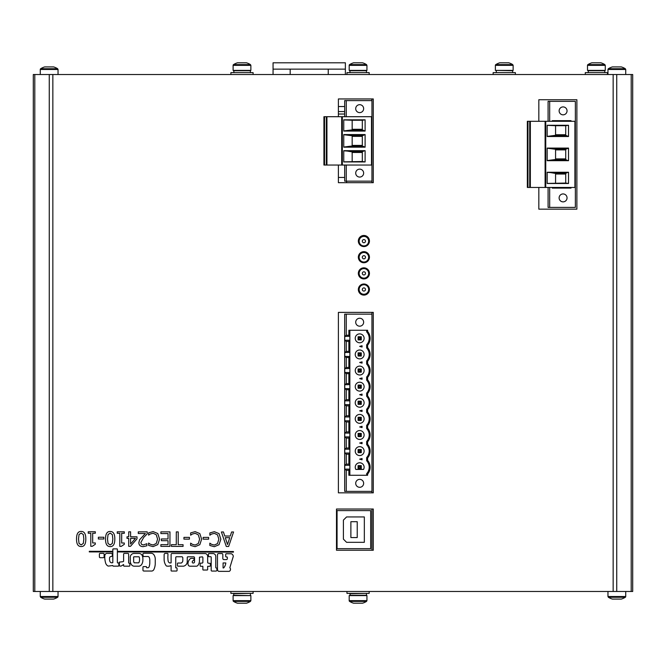 <?xml version="1.0" encoding="UTF-8"?>
<svg xmlns="http://www.w3.org/2000/svg" width="666" height="666" viewBox="0 0 666 666"><rect width="100%" height="100%" fill="white"/><g stroke="black" fill="none" stroke-linecap="round" stroke-linejoin="round"><path stroke-width="1" d="M604.795 72.311L604.795 70.721L588.103 70.721L588.428 72.627L604.478 72.627M605.269 65.36L604.853 64.61L587.92 64.61A0.891 0.891 0 0 0 587.504 65.36L587.504 70.405L605.269 70.405L605.269 65.36L587.504 65.36M604.853 64.61A15.859 15.859 0 0 0 600.824 62.795L591.949 62.795A15.859 15.859 0 0 0 587.92 64.61M585.289 74.525L585.289 72.627L607.484 72.627L607.484 74.525M512.662 72.311L512.662 70.721L496.295 70.405L496.295 72.627L512.345 72.627M513.136 65.36L512.72 64.61L495.787 64.61A0.891 0.891 0 0 0 495.379 65.36L495.379 70.405L513.136 70.405L513.136 65.36L495.379 65.36M512.72 64.61A15.859 15.859 0 0 0 508.699 62.795L499.816 62.795A15.859 15.859 0 0 0 495.787 64.61M493.156 74.525L493.156 72.627L515.359 72.627L515.359 74.525M366.466 72.311L366.466 70.721L349.775 70.721L350.1 72.627L366.15 72.627M366.941 65.36L366.525 64.61L349.592 64.61A0.891 0.891 0 0 0 349.184 65.36L349.184 70.405L366.941 70.405L366.941 65.36L349.184 65.36M366.525 64.61A15.859 15.859 0 0 0 362.504 62.795L353.621 62.795A15.859 15.859 0 0 0 349.592 64.61M346.961 74.525L346.961 72.627L369.164 72.627L369.164 74.525M350.1 595.595L350.1 593.373L350.1 595.595M349.592 601.39L366.525 601.39A15.859 15.859 0 0 1 362.504 603.205L353.621 603.205A15.859 15.859 0 0 1 349.592 601.39A0.891 0.891 0 0 1 349.184 600.64L366.941 600.64L366.525 601.39M349.184 600.64L349.184 595.595L366.941 595.595L366.941 600.64M369.164 591.475L369.164 593.373L346.961 593.373L346.961 591.475M250.391 72.311L250.391 70.721L233.699 70.721L234.024 72.627L250.075 72.627M250.866 65.36L250.449 64.61L233.516 64.61A0.891 0.891 0 0 0 233.108 65.36L233.108 70.405L250.866 70.405L250.866 65.36L233.108 65.36M250.449 64.61A15.859 15.859 0 0 0 246.428 62.795L237.546 62.795A15.859 15.859 0 0 0 233.516 64.61M230.886 74.525L230.886 72.627L253.088 72.627L253.088 74.525M250.075 593.373L233.699 593.689L233.699 595.279L250.075 595.595M233.516 601.39L250.449 601.39A15.859 15.859 0 0 1 246.428 603.205L237.546 603.205A15.859 15.859 0 0 1 233.516 601.39A0.891 0.891 0 0 1 233.108 600.64L250.866 600.64L250.449 601.39M233.108 600.64L233.108 595.595L250.866 595.595L250.866 600.64M253.088 591.475L253.088 593.373L230.886 593.373L230.886 591.475M625.724 596.52L607.966 596.52L608.374 597.269L625.307 597.269A0.891 0.891 0 0 0 625.724 596.52L625.724 591.475M608.374 597.269A15.859 15.859 0 0 0 612.404 599.084L621.286 599.084A15.859 15.859 0 0 0 625.307 597.269M58.034 596.52L40.276 596.52L40.693 597.269L57.626 597.269A0.891 0.891 0 0 0 58.034 596.52L58.034 591.475M40.693 597.269A15.859 15.859 0 0 0 44.714 599.084L53.596 599.084A15.859 15.859 0 0 0 57.626 597.269M40.276 69.48L58.034 69.48L57.626 68.731L40.693 68.731A0.891 0.891 0 0 0 40.276 69.48L40.276 74.525M57.626 68.731A15.859 15.859 0 0 0 53.596 66.916L44.714 66.916A15.859 15.859 0 0 0 40.693 68.731M607.966 69.48L625.724 69.48L625.307 68.731L608.374 68.731A0.891 0.891 0 0 0 607.966 69.48L607.966 74.525M625.307 68.731A15.859 15.859 0 0 0 621.286 66.916L612.404 66.916A15.859 15.859 0 0 0 608.374 68.731M371.745 98.951L371.928 100.599M338.395 111.555L344.68 111.555M338.395 106.518L344.68 106.518M78.513 538.985L79.038 534.565L81.177 533.041L83.35 534.615L83.833 538.985L83.325 543.398L81.16 544.921L79.038 543.414L78.513 538.985M76.54 538.985C76.515 533.866 78.064 531.351 81.177 531.435C84.324 531.41 85.864 533.924 85.806 538.985C85.839 544.122 84.282 546.636 81.152 546.536C78.022 546.536 76.482 544.022 76.54 538.985M98.377 537.229L103.863 537.237L103.854 539.002L98.368 538.994L98.377 537.229M107.509 539.035L108.034 534.615L110.173 533.091L112.346 534.656L112.837 539.027L112.321 543.448L110.156 544.971L108.034 543.464L107.509 539.035M105.536 539.027C105.511 533.907 107.059 531.393 110.181 531.485C113.328 531.451 114.868 533.974 114.81 539.035C114.835 544.164 113.287 546.686 110.156 546.578C107.018 546.586 105.486 544.064 105.536 539.027M138.27 531.834L147.211 531.843L147.211 533.899L143.706 537.387L140.826 542.549L141.542 544.372L143.315 544.963L146.895 543.714L146.886 545.779L143.173 546.644C140.376 546.536 138.936 545.204 138.853 542.657L139.61 539.751L145.388 533.524L138.27 533.508L138.27 531.834M169.963 531.884L169.938 546.378L160.872 546.37L160.872 544.655L168.015 544.663L168.023 540.692L161.363 540.684L161.363 538.969L168.023 538.977L168.032 533.591L160.889 533.583L160.889 531.868L169.963 531.884M183.941 537.37L189.427 537.379L189.419 539.135L183.933 539.127L183.941 537.37M203.147 537.395L208.633 537.404L208.633 539.169L203.147 539.16L203.147 537.395M171.12 554.587L171.112 562.795A0.641 0.641 0 0 0 170.912 562.945L169.738 562.945A2.539 2.539 0 0 1 168.09 560.664A26.365 26.365 0 0 1 167.94 555.286L167.94 553.637A0.533 0.533 0 0 0 167.357 553.446L164.885 553.438A1.449 1.449 0 0 0 164.136 554.811L164.127 559.565A10.689 10.689 0 0 0 165.884 565.334A1.507 1.507 0 0 0 167.058 566.158L169.256 566.167A4.712 4.712 0 0 0 170.629 565.617L171.104 565.617L171.095 570.529A0.466 0.466 0 0 0 171.57 571.037L176.515 571.045A0.608 0.608 0 0 0 177.064 570.421L177.064 568.573A0.833 0.833 0 0 0 176.673 567.823L175.732 567.823L175.749 557.384A1.349 1.349 0 0 1 176.182 556.751L182.034 556.759A1.49 1.49 0 0 1 182.817 558.333L182.809 560.922A2.997 2.997 0 0 1 181.235 563.045L177.897 563.036A0.566 0.566 0 0 0 177.464 563.627L177.464 565.592A0.549 0.549 0 0 0 178.088 566.175L183.466 566.192A4.654 4.654 0 0 0 187.246 561.754L187.254 557.359A0.616 0.616 0 0 1 187.962 556.809L193.931 556.818A1.265 1.265 0 0 1 194.555 557.8L194.547 561.888A1.157 1.157 0 0 1 193.723 562.945A1.723 1.723 0 0 1 192.74 562.945A1.174 1.174 0 0 1 192.391 561.413A4.038 4.038 0 0 1 193.606 560.198A0.957 0.957 0 0 0 194.122 559.215A1.424 1.424 0 0 0 193.648 558.349L190.826 558.349A6.252 6.252 0 0 0 188.112 562.587A3.405 3.405 0 0 0 188.42 565.334A1.823 1.823 0 0 0 190.026 566.2L196.503 566.208A2.256 2.256 0 0 0 197.877 565.467A8.566 8.566 0 0 0 199.459 561.505L199.459 557.184L202.372 556.834A1.049 1.049 0 0 1 202.88 557.658L202.872 562.412A0.907 0.907 0 0 1 201.964 563.12L200.591 563.111A0.549 0.549 0 0 0 200.158 563.702L200.158 565.9A0.816 0.816 0 0 0 200.899 566.291L202.864 566.3L202.855 569.638A0.475 0.475 0 0 0 203.405 570.029L207.134 570.029A0.533 0.533 0 0 0 207.65 569.447L207.65 566.308L209.657 566.308A0.791 0.791 0 0 0 210.323 565.717L210.331 563.403L208.366 563.161A0.733 0.733 0 0 1 207.659 562.337L207.667 556.376A2.972 2.972 0 0 0 205.361 553.546L171.945 553.488A0.966 0.966 0 0 0 171.12 554.587M117.191 548.884L113.187 548.884A0.499 0.499 0 0 0 112.829 549.467L112.812 562.62A2.148 2.148 0 0 1 109.982 561.638A7.026 7.026 0 0 1 109.557 559.948L109.557 557.708A4.429 4.429 0 0 1 110.231 556.726A7.251 7.251 0 0 1 111.563 556.451A0.907 0.907 0 0 0 112.271 555.511L112.271 553.862A2.065 2.065 0 0 0 112.038 553.513A2.464 2.464 0 0 0 111.255 553.396L106.427 553.388A2.747 2.747 0 0 0 105.086 554.72A3.205 3.205 0 0 0 104.77 556.285L104.77 558.133A26.565 26.565 0 0 0 105.469 562.454A5.494 5.494 0 0 0 107.542 565.75A1.69 1.69 0 0 0 108.566 566.067L112.762 565.526A0.666 0.666 0 0 0 113.47 566.158L117.99 566.158A2.106 2.106 0 0 0 118.773 565.967A0.641 0.641 0 0 0 118.848 565.492L118.856 563.569A0.882 0.882 0 0 0 118.698 562.986A3.555 3.555 0 0 1 118.107 562.945L117.599 562.945A1.632 1.632 0 0 1 117.366 562.121L117.383 549.358A0.982 0.982 0 0 0 117.191 548.884M155.253 558.882L155.245 564.06A14.91 14.91 0 0 1 154.021 569.205A2.797 2.797 0 0 1 151.898 571.045L143.889 571.028A0.891 0.891 0 0 1 142.949 570.287L142.957 567.34A0.624 0.624 0 0 1 143.581 566.591L146.254 566.6A1.182 1.182 0 0 1 146.603 567.74L148.21 567.74A1.998 1.998 0 0 0 149.201 566.525A14.411 14.411 0 0 0 149.792 563.344L149.8 559.773A12.912 12.912 0 0 0 149.567 558.358A2.273 2.273 0 0 0 148.193 556.51L143.481 556.51A4.237 4.237 0 0 1 142.932 553.995A0.941 0.941 0 0 1 143.64 553.246L151.415 553.263A3.796 3.796 0 0 1 153.538 554.287A7.684 7.684 0 0 1 155.253 558.882M129.845 563.394L129.845 565.392A0.691 0.691 0 0 1 129.054 566.183L124.192 566.175A0.599 0.599 0 0 1 123.601 565.501L123.601 564.518L121.753 565.734A2.947 2.947 0 0 1 120.854 566.092L120.063 566.083A0.841 0.841 0 0 1 119.364 565.417L119.364 562.121L122.669 561.729A1.157 1.157 0 0 0 123.61 561.222L123.618 554.037A0.841 0.841 0 0 1 124.167 553.413L127.864 553.421A0.874 0.874 0 0 1 128.646 554.012L128.63 562.995L129.845 563.394M103.238 557.7L100.258 557.692A0.816 0.816 0 0 1 99.392 556.984L99.401 554.12A0.724 0.724 0 0 1 100.108 553.371L103.363 553.379A0.774 0.774 0 0 1 104.112 553.97L104.104 556.718A0.932 0.932 0 0 1 103.238 557.7M112.221 551.348L89.302 551.315L89.302 551.906L112.221 551.939L112.221 551.348M118.165 551.365L118.165 551.947L233.433 552.131L233.433 551.548L118.165 551.365M208.691 553.546L213.328 553.554A2.989 2.989 0 0 1 215.792 556.585L215.776 567.299A0.932 0.932 0 0 0 215.975 567.932L216.916 568.123L216.908 570.321A0.999 0.999 0 0 1 216.05 571.07L211.963 571.062A0.758 0.758 0 0 1 211.18 570.471L211.197 557.284A0.674 0.674 0 0 0 210.772 556.693L208.924 556.684A0.658 0.658 0 0 1 208.458 556.493L208.458 554.02A0.999 0.999 0 0 1 208.691 553.546M139.527 558.682L139.527 560.264A5.17 5.17 0 0 1 138.944 562.47A0.816 0.816 0 0 1 138.586 562.837L134.224 562.795A4.146 4.146 0 0 1 133.641 561.505L133.65 557.692A0.566 0.566 0 0 1 134.174 556.784L138.936 556.793A1.257 1.257 0 0 1 139.086 556.859A3.796 3.796 0 0 1 139.527 558.682M142.89 558.699L142.882 560.314A8.525 8.525 0 0 1 141.941 564.002A4.171 4.171 0 0 1 139.069 566.192L134.041 566.192A3.521 3.521 0 0 1 131.535 564.81A7.501 7.501 0 0 1 130.278 561.863L130.286 557.858A3.921 3.921 0 0 1 133.824 553.429L139.327 553.438A4.612 4.612 0 0 1 141.6 554.537A7.151 7.151 0 0 1 142.89 558.699M223.085 562.953L225.816 562.961A9.133 9.133 0 0 1 223.668 567.94L223.077 567.94L223.085 562.953M217.491 554.345L217.466 568.947A3.963 3.963 0 0 0 218.007 570.912A1.332 1.332 0 0 0 219.072 571.345L229.237 571.361A2.264 2.264 0 0 0 229.828 567.715L233.308 556.335A3.222 3.222 0 0 0 231.343 553.737L226.207 553.729A0.708 0.708 0 0 0 225.691 554.395L225.691 556.202A0.774 0.774 0 0 0 226.748 556.951L227.098 556.951A0.882 0.882 0 0 1 227.339 557.584L227.331 558.957A1.132 1.132 0 0 1 226.157 559.582L223.684 559.582A1.199 1.199 0 0 1 222.819 558.716L222.827 554.512A1.19 1.19 0 0 0 222.161 553.571L218.273 553.563A1.432 1.432 0 0 0 217.491 554.345M227.506 544.497L225.275 537.67L229.753 537.678L227.506 544.497M233.558 531.984L228.646 546.478L226.274 546.47L221.403 531.967L223.435 531.967L224.75 536.022L230.286 536.03L231.601 531.976L233.558 531.984M214.369 531.693L219.031 533.608L220.846 539.202L219.022 544.721L214.31 546.711L209.832 545.479L209.84 543.156L211.621 544.372L214.327 545.063L217.532 543.581L218.831 539.194L217.499 534.815L214.344 533.366L211.53 534.074L209.848 535.239L209.857 532.933L214.369 531.693M195.155 531.659L199.817 533.574L201.631 539.169L199.808 544.688L195.096 546.678L190.626 545.454L190.626 543.123L192.407 544.338L195.113 545.038L198.318 543.548L199.625 539.169L198.285 534.781L195.13 533.333L192.324 534.04L190.643 535.206L190.643 532.9L195.155 531.659M178.222 531.893L178.205 544.68L183.067 544.688L183.067 546.403L171.412 546.386L171.412 544.671L176.274 544.68L176.299 531.893L178.222 531.893M153.113 531.593L157.775 533.508L159.59 539.102L157.767 544.622L153.055 546.611L148.576 545.387L148.585 543.056L150.366 544.272L153.072 544.971L156.277 543.481L157.576 539.102L156.244 534.715L153.088 533.266L150.275 533.974L148.593 535.139L148.601 532.833L153.113 531.593M130.578 544.03L130.586 538.361L135.464 538.369L130.578 544.03M126.998 536.796L128.721 536.796L128.729 531.818L130.603 531.818L130.594 536.804L136.996 536.813L136.996 538.852L130.494 546.32L128.713 546.32L128.721 538.361L126.998 538.361L126.998 536.796M117.241 531.801L124.317 531.809L124.309 533.291L121.678 533.283L121.662 543.006L124.292 543.006L124.292 544.338L121.295 546.353L119.788 546.345L119.813 533.283L117.241 533.275L117.241 531.801M88.237 531.751L95.313 531.759L95.313 533.241L92.682 533.241L92.666 542.957L95.296 542.965L95.296 544.288L92.291 546.303L90.792 546.303L90.809 533.233L88.237 533.233L88.237 531.751M613.153 591.475L33.3 591.475L33.3 74.525L632.7 74.525L632.7 591.475L613.153 591.475L613.153 74.525M373.276 312.387L373.276 492.84L338.395 492.84L338.395 312.387L373.276 312.387M338.395 116.708L338.395 98.951L373.276 98.951L373.276 182.675L338.395 182.675L338.395 165.043M538.827 121.304L538.827 99.742L576.881 99.742L576.881 209.157L538.827 209.157L538.827 187.462M373.276 509.015L373.276 550.241L336.488 550.241L336.488 509.015L373.276 509.015M358.341 241.025A5.553 5.553 0 0 1 366.666 236.222A5.553 5.553 0 0 1 366.666 245.837A5.553 5.553 0 0 1 358.341 241.025M358.341 257.201A5.553 5.553 0 0 1 366.666 252.397A5.553 5.553 0 0 1 366.666 262.013A5.553 5.553 0 0 1 358.341 257.201M358.341 273.376A5.553 5.553 0 0 1 366.666 268.573A5.553 5.553 0 0 1 366.666 278.18A5.553 5.553 0 0 1 358.341 273.376M358.341 289.552A5.553 5.553 0 0 1 366.666 284.748A5.553 5.553 0 0 1 366.666 294.355A5.553 5.553 0 0 1 358.341 289.552M371.953 98.951L371.953 182.675M371.953 312.387L371.953 314.161L344.68 314.161L344.68 491.383L346.262 491.383L346.262 470.304L344.763 469.13L349.866 469.13L348.876 470.304L348.876 475.274L367.607 475.274L367.607 474.05A10.465 10.465 0 0 0 367.607 460.381L366.658 460.747L366.658 457.575L367.607 457.933A10.465 10.465 0 0 0 367.607 444.272L366.658 444.638L366.658 441.458L367.607 441.824A10.465 10.465 0 0 0 367.607 428.163L366.658 428.521L366.658 425.349L367.607 425.716A10.465 10.465 0 0 0 367.607 412.054L367.607 409.607A10.465 10.465 0 0 0 367.607 395.937L366.658 396.303L366.658 393.131A9.515 9.515 0 0 0 366.658 380.194L366.658 377.014L367.607 377.381A10.465 10.465 0 0 0 367.607 363.719L366.658 364.077L366.658 360.905L367.607 361.272A10.465 10.465 0 0 0 367.607 347.61L366.658 347.968L366.658 344.797L367.607 345.163A10.465 10.465 0 0 0 367.607 331.493L366.658 331.859L366.658 330.269M346.262 491.383L371.953 491.383L371.953 492.84M371.953 509.015L371.953 550.241M346.578 181.152L346.578 182.675L346.578 181.152M344.68 177.456L338.395 177.456M344.68 114.028L338.395 114.028M357.226 521.703L350.882 521.703L350.882 537.554L357.226 537.554L357.226 521.703M343.406 520.113L346.578 516.941L364.335 516.941L364.335 542.315L346.578 542.315L343.406 539.144L343.406 520.113M337.063 510.597L337.063 548.659L370.679 548.659L370.679 510.597L337.063 510.597M363.894 294.247A4.754 4.754 0 0 0 368.656 289.485A4.754 4.754 0 0 0 363.894 284.732A4.754 4.754 0 0 0 359.14 289.485A4.754 4.754 0 0 0 363.894 294.247A4.754 4.754 0 0 0 368.656 289.485A4.754 4.754 0 0 0 363.894 284.732A4.754 4.754 0 0 0 359.14 289.485A4.754 4.754 0 0 0 363.894 294.247M363.894 262.021A4.754 4.754 0 0 0 368.656 257.267A4.754 4.754 0 0 0 363.894 252.506A4.754 4.754 0 0 0 359.14 257.267A4.754 4.754 0 0 0 363.894 262.021A4.754 4.754 0 0 0 368.656 257.267A4.754 4.754 0 0 0 363.894 252.506A4.754 4.754 0 0 0 359.14 257.267A4.754 4.754 0 0 0 363.894 262.021M363.894 278.138A4.754 4.754 0 0 0 368.656 273.376A4.754 4.754 0 0 0 363.894 268.623A4.754 4.754 0 0 0 359.14 273.376A4.754 4.754 0 0 0 363.894 278.138A4.754 4.754 0 0 0 368.656 273.376A4.754 4.754 0 0 0 363.894 268.623A4.754 4.754 0 0 0 359.14 273.376A4.754 4.754 0 0 0 363.894 278.138M363.894 245.912A4.754 4.754 0 0 0 368.656 241.159A4.754 4.754 0 0 0 363.894 236.397A4.754 4.754 0 0 0 359.14 241.159A4.754 4.754 0 0 0 363.894 245.912A4.754 4.754 0 0 0 368.656 241.159A4.754 4.754 0 0 0 363.894 236.397A4.754 4.754 0 0 0 359.14 241.159A4.754 4.754 0 0 0 363.894 245.912M349.866 475.274L349.866 469.255M348.876 470.304L346.262 470.304M355.835 469.438L363.519 469.438A4.437 4.437 0 0 0 359.673 462.778A4.437 4.437 0 0 0 355.835 469.438M363.644 483.325A3.963 3.963 0 0 0 357.692 479.895A3.963 3.963 0 0 0 357.692 486.763A3.963 3.963 0 0 0 363.644 483.325M358.941 467.948L360.414 467.948L361.263 468.797L358.092 468.797L358.941 467.948L358.941 466.483L358.092 465.626L358.092 468.797M366.658 475.274L366.658 473.684L367.607 474.05M361.263 468.797L361.263 465.626L360.414 466.483L360.414 467.948M355.236 418.881A4.437 4.437 0 0 0 361.896 422.727A4.437 4.437 0 0 0 361.896 415.035A4.437 4.437 0 0 0 355.236 418.881M344.763 453.022L349.866 453.022L348.876 454.195L346.262 454.195L344.763 453.022L344.763 449.184L346.262 448.01L348.876 448.01L349.866 449.184L344.763 449.184M349.866 465.293L344.763 465.293L346.262 464.119L348.876 464.119L349.866 465.176L349.866 469.13M344.763 469.13L344.763 465.293M346.262 464.119L346.262 454.195M348.876 464.119L348.876 454.195M349.866 465.176L349.866 453.146M366.658 473.684A9.515 9.515 0 0 0 366.658 460.747M362.054 459.798L362.054 458.524L359.673 459.157L362.054 459.798M361.263 420.471L358.092 420.471L358.941 419.622L360.414 419.622L361.263 420.471L361.263 417.299L358.092 417.299L358.092 420.471M358.941 451.839L358.941 450.366L358.092 449.517L361.263 449.517L361.263 452.689L358.092 452.689L358.941 451.839L360.414 451.839L361.263 452.689M355.236 451.107A4.437 4.437 0 0 0 361.896 454.953A4.437 4.437 0 0 0 361.896 447.261A4.437 4.437 0 0 0 355.236 451.107M358.092 449.517L358.092 452.689M358.941 466.483L360.414 466.483M358.092 465.626L361.263 465.626M366.658 441.458A9.515 9.515 0 0 0 366.658 428.521M349.866 449.184L349.866 453.022M367.607 412.054L366.658 412.412L366.658 409.24L367.607 409.607M367.607 460.381L367.607 457.933M366.658 457.575A9.515 9.515 0 0 0 366.658 444.638M362.054 443.689L362.054 442.407L359.673 443.048L362.054 443.689M360.414 435.731L360.414 434.257L358.941 434.257L358.941 435.731L360.414 435.731L361.263 436.58L358.092 436.58L358.941 435.731M358.941 434.257L358.092 433.408L361.263 433.408L361.263 436.58M367.607 428.163L367.607 425.716M349.866 404.687L344.763 404.687L344.763 400.849L346.262 399.683L346.262 389.752L348.876 389.752L349.866 388.703L349.866 404.811L348.876 405.86L346.262 405.86L346.262 415.792L348.876 415.792L349.866 416.841L349.866 420.929L348.876 421.978L346.262 421.978L346.262 431.901L348.876 431.901L349.866 432.95L349.866 437.038L348.876 438.086L346.262 438.086L346.262 448.01M349.866 400.849L344.763 400.849M361.263 404.354L361.263 401.182L360.414 402.039L360.414 403.504L361.263 404.354L358.092 404.354L358.941 403.504L360.414 403.504M358.941 450.366L360.414 450.366L361.263 449.517M360.414 451.839L360.414 450.366M349.866 433.075L344.763 433.075L344.763 436.913L349.866 436.913M367.607 444.272L367.607 441.824M348.876 448.01L348.876 438.086M349.866 449.059L349.866 437.038M344.763 436.913L346.262 438.086M344.763 433.075L346.262 431.901M348.876 431.901L348.876 421.978M349.866 432.95L349.866 420.929M346.262 421.978L344.763 420.804L349.866 420.804M344.763 420.804L344.763 416.966L346.262 415.792M344.763 404.687L346.262 405.86M344.763 384.74L346.262 383.566L348.876 383.566L349.866 384.615L344.763 384.74L344.763 388.578L346.262 389.752M346.262 383.566L346.262 373.643L348.876 373.643L349.866 372.594L344.763 372.469L346.262 373.643M344.763 372.469L344.763 368.631L346.262 367.457L346.262 357.534L348.876 357.534L348.876 367.457L349.866 368.506L344.763 368.631M344.763 352.522L346.262 351.348L348.876 351.348L349.866 352.397L344.763 352.522L344.763 356.36L346.262 357.534M346.262 351.348L346.262 341.417L348.876 341.417L348.876 351.348M344.763 336.413L346.262 335.239L348.876 335.239L349.866 336.288L344.763 336.413L344.763 340.243L346.262 341.417M346.262 335.239L346.262 314.161M349.866 416.966L344.763 416.966M359.673 362.495L362.054 363.128L362.054 361.854L359.673 362.495M358.092 433.408L358.092 436.58M355.236 434.99A4.437 4.437 0 0 0 361.896 438.836A4.437 4.437 0 0 0 361.896 431.152A4.437 4.437 0 0 0 355.236 434.99M358.092 417.299L358.941 418.148L358.941 419.622M360.414 434.257L361.263 433.408M346.262 399.683L348.876 399.683L348.876 389.752M348.876 399.683L349.866 400.732M362.054 427.572L362.054 426.298L359.673 426.939L362.054 427.572M366.658 425.349A9.515 9.515 0 0 0 366.658 412.412M348.876 415.792L348.876 405.86M349.866 416.841L349.866 404.811M358.941 403.504L358.941 402.039L358.092 401.182L358.092 404.354M366.658 393.131L367.607 393.489A10.465 10.465 0 0 0 367.607 379.828L367.607 377.381M367.607 379.828L366.658 380.194M344.763 388.578L349.866 388.703M362.054 411.463L362.054 410.189L359.673 410.83L362.054 411.463M366.658 409.24A9.515 9.515 0 0 0 366.658 396.303M358.941 418.148L360.414 418.148L361.263 417.299M360.414 419.622L360.414 418.148M361.263 385.073L361.263 388.245L358.092 388.245L358.941 387.396L360.414 387.396L360.414 385.922L361.263 385.073L358.092 385.073L358.092 388.245M360.414 385.922L358.941 385.922L358.941 387.396M358.941 402.039L360.414 402.039M358.092 401.182L361.263 401.182M360.414 387.396L361.263 388.245M355.236 402.772A4.437 4.437 0 0 0 361.896 406.618A4.437 4.437 0 0 0 361.896 398.926A4.437 4.437 0 0 0 355.236 402.772M358.941 385.922L358.092 385.073M355.236 386.663A4.437 4.437 0 0 0 361.896 390.509A4.437 4.437 0 0 0 361.896 382.817A4.437 4.437 0 0 0 355.236 386.663M349.866 384.74L349.866 388.578M367.607 395.937L367.607 393.489M362.054 395.354L362.054 394.081L359.673 394.713L362.054 395.354M358.092 352.855L358.941 353.704L358.941 355.178L360.414 355.178L361.263 356.027L361.263 352.855L358.092 352.855L358.092 356.027L358.941 355.178M362.054 379.245L362.054 377.972L359.673 378.604L362.054 379.245M358.941 353.704L360.414 353.704L360.414 355.178M355.236 370.546A4.437 4.437 0 0 0 361.896 374.392A4.437 4.437 0 0 0 361.896 366.708A4.437 4.437 0 0 0 355.236 370.546M361.263 372.136L358.092 372.136L358.941 371.287L360.414 371.287L361.263 372.136L361.263 368.964L358.092 368.964L358.092 372.136M361.263 356.027L358.092 356.027M348.876 383.566L348.876 373.643M349.866 384.615L349.866 372.594M366.658 377.014A9.515 9.515 0 0 0 366.658 364.077M358.092 368.964L358.941 369.813L358.941 371.287M358.941 369.813L360.414 369.813L361.263 368.964M360.414 371.287L360.414 369.813M346.262 367.457L348.876 367.457M349.866 368.506L349.866 356.485L348.876 357.534M344.763 356.36L349.866 356.485M349.866 368.631L349.866 372.469M355.236 354.437A4.437 4.437 0 0 0 361.896 358.283A4.437 4.437 0 0 0 361.896 350.591A4.437 4.437 0 0 0 355.236 354.437M349.866 352.522L349.866 356.36M366.658 360.905A9.515 9.515 0 0 0 366.658 347.968M367.607 347.61L367.607 345.163M371.953 491.383L371.953 314.161M367.607 331.493L367.607 330.269L348.876 330.269L348.876 335.239M367.607 363.719L367.607 361.272M363.644 322.219A3.963 3.963 0 0 0 357.692 318.781A3.963 3.963 0 0 0 357.692 325.649A3.963 3.963 0 0 0 363.644 322.219M349.866 336.288L349.866 330.269M344.763 340.243L349.866 340.243L348.876 341.417M349.866 336.413L349.866 340.243M349.866 352.397L349.866 340.368M359.673 346.387L362.054 347.019L362.054 345.746L359.673 346.387M361.263 339.91L361.263 336.746L358.092 336.746L358.092 339.91L358.941 339.061L360.414 339.061L361.263 339.91L358.092 339.91M355.236 338.328A4.437 4.437 0 0 0 361.896 342.174A4.437 4.437 0 0 0 361.896 334.482A4.437 4.437 0 0 0 355.236 338.328M358.941 339.061L358.941 337.595L360.414 337.595L361.263 336.746M358.092 336.746L358.941 337.595M360.414 339.061L360.414 337.595M360.414 353.704L361.263 352.855M366.658 344.797A9.515 9.515 0 0 0 366.658 331.859M363.644 173.093A3.963 3.963 0 0 0 357.692 169.663A3.963 3.963 0 0 0 357.692 176.532A3.963 3.963 0 0 0 363.644 173.093M371.953 100.599L344.68 100.599L344.68 116.708M344.68 165.043L344.68 181.152L346.262 181.152L346.262 165.043M371.953 181.152L346.262 181.152M346.262 116.708L346.262 100.599M363.644 108.65A3.963 3.963 0 0 0 357.692 105.22A3.963 3.963 0 0 0 357.692 112.088A3.963 3.963 0 0 0 363.644 108.65M567.049 197.894A3.963 3.963 0 0 1 561.105 201.332A3.963 3.963 0 0 1 561.105 194.464A3.963 3.963 0 0 1 567.049 197.894M549.675 121.304L549.675 101.357L575.357 101.357L575.357 207.409L548.085 207.409L548.085 187.462M549.675 101.357L548.085 101.357L548.085 121.304M570.063 121.304L570.063 120.671M552.289 187.462L552.289 188.095L571.012 188.095L571.012 187.462M553.279 188.095L553.279 187.462M570.063 188.095L570.063 187.462M571.012 121.304L571.012 120.671L552.289 120.671L552.289 121.304M549.675 207.409L549.675 187.462M567.049 110.872A3.963 3.963 0 0 1 561.105 114.302A3.963 3.963 0 0 1 561.105 107.442A3.963 3.963 0 0 1 567.049 110.872M553.279 120.671L553.279 121.304M550.607 160.331L567.057 160.331L565.717 159.49L565.717 149.276L555.569 149.276L555.569 159.49L547.169 160.556M565.717 173.443L555.569 173.443L550.607 172.602L567.057 172.602L565.717 173.443L565.717 183.067L547.169 183.416M565.717 174.034L555.569 174.034M568.523 183.491L547.169 183.491L547.169 172.253L568.523 172.253L568.523 183.491L565.717 183.067M555.569 158.908L565.717 158.908M565.717 149.867L555.569 149.867M530.344 187.462L530.344 121.304L574.916 121.304L574.916 187.462L527.347 187.462L527.347 121.304L527.955 121.304L527.955 187.462M568.523 160.689L547.169 160.689L547.169 148.085L568.523 148.085L568.523 160.689L567.057 160.331M568.523 136.522L568.523 125.275L547.169 125.275L547.169 136.522L568.523 136.522L565.717 135.323L565.717 125.699L555.569 125.699L555.569 135.323L547.169 136.388M545.104 121.304L545.104 187.462M555.569 125.699L547.169 125.358M568.523 172.253L567.057 172.602M568.523 148.085L565.717 149.276M555.569 173.443L555.569 183.067M550.607 172.602L547.169 172.377M555.569 149.276L547.169 148.21M550.607 136.164L567.057 136.164M530.344 121.304L527.955 121.304M550.607 148.435L567.057 148.435M568.523 125.275L565.717 125.699M529.72 121.304L529.72 187.462M555.569 134.74L565.717 134.74M362.312 152.464L352.164 152.464M362.312 151.881L352.164 151.881L347.194 151.04L363.644 151.04L362.312 151.881L362.312 161.505L343.756 161.846M365.11 161.93L343.756 161.93L343.756 150.683L365.11 150.683L365.11 161.93L362.312 161.505M365.11 150.683L363.644 151.04M342.332 116.708L342.332 165.043L371.503 165.043L371.503 116.708L341.691 116.708L341.691 165.043L326.315 165.043L326.315 116.708L323.934 116.708L323.934 165.043L326.315 165.043M342.332 165.043L341.691 165.043M347.194 151.04L343.756 150.816M362.312 135.764L362.312 145.979L365.11 147.178L365.11 134.574L362.312 135.764L352.164 135.764L352.164 145.979L343.756 147.044M352.164 145.396L362.312 145.396M362.312 136.355L352.164 136.355M343.756 119.822L343.756 131.069L365.11 131.069L365.11 119.822L343.756 119.822M365.11 134.574L343.756 134.574L343.756 147.178L365.11 147.178M352.164 135.764L343.756 134.707M347.194 146.82L363.644 146.82M341.691 116.708L326.939 116.708L326.939 165.043M352.164 151.881L352.164 161.505M326.939 116.708L326.315 116.708M347.194 134.932L363.644 134.932M343.756 130.936L352.164 129.87L352.164 120.246L362.312 120.246L362.312 129.87L365.11 131.069M352.164 129.287L362.312 129.287M352.164 120.246L343.756 119.905M365.11 119.822L362.312 120.246M347.194 130.711L363.644 130.711M345.371 74.525L345.371 69.139L273.06 69.139L273.06 74.525M345.371 69.139L345.371 62.795L273.06 62.795L273.06 69.139M290.185 74.525L290.185 69.139M328.246 69.139L328.246 74.525M366.15 593.373L349.775 593.689M366.466 593.689L366.466 595.279L349.775 595.279M52.847 591.475L52.847 74.525M34.79 591.475L34.79 74.525M49.259 591.475L49.259 74.525M616.741 591.475L616.741 74.525M631.21 591.475L631.21 74.525M365.484 289.485A1.582 1.582 0 0 1 363.103 290.859A1.582 1.582 0 0 1 363.103 288.112A1.582 1.582 0 0 1 365.484 289.485M365.484 257.267A1.582 1.582 0 0 1 363.103 258.641A1.582 1.582 0 0 1 363.103 255.894A1.582 1.582 0 0 1 365.484 257.267M365.484 273.376A1.582 1.582 0 0 1 363.103 274.75A1.582 1.582 0 0 1 363.103 272.003A1.582 1.582 0 0 1 365.484 273.376M365.484 241.159A1.582 1.582 0 0 1 363.103 242.532A1.582 1.582 0 0 1 363.103 239.785A1.582 1.582 0 0 1 365.484 241.159M555.569 159.49L565.717 159.49M545.737 121.304L545.737 187.462M555.569 135.323L565.717 135.323M324.542 116.708L324.542 165.043M352.164 145.979L362.312 145.979M352.164 129.87L362.312 129.87M250.391 593.689L250.391 595.279M607.966 596.52L607.966 591.475M40.276 596.52L40.276 591.475M58.034 69.48L58.034 74.525M625.724 69.48L625.724 74.525"/></g></svg>
